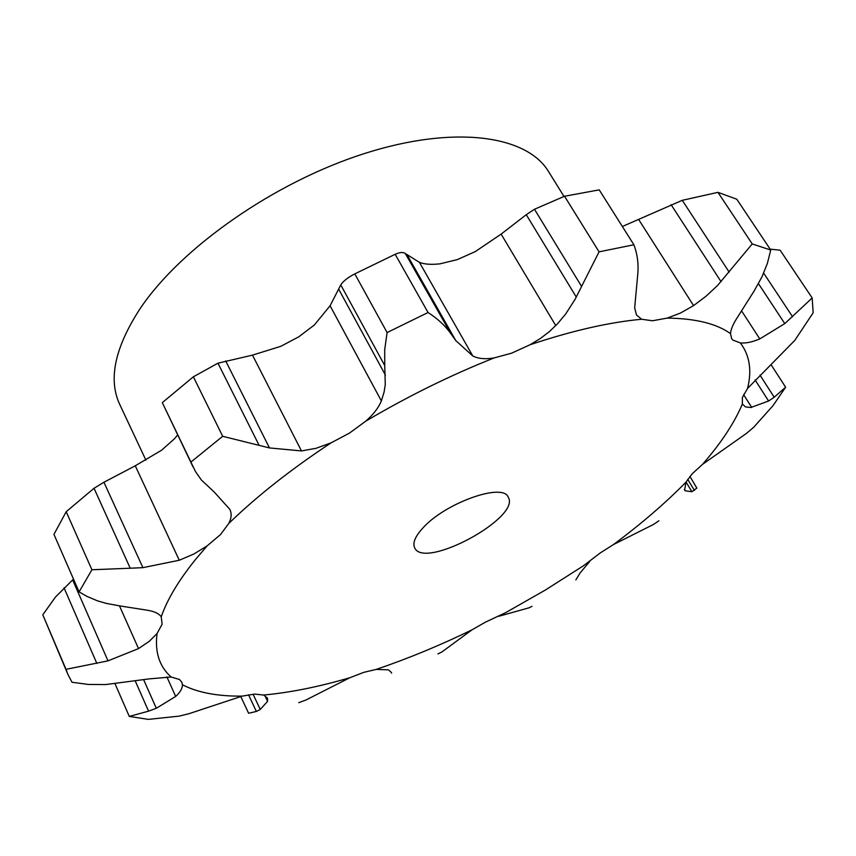 <?xml version="1.0" encoding="UTF-8"?>
<svg xmlns="http://www.w3.org/2000/svg" width="856" height="856" viewBox="0 0 856 856"><rect width="100%" height="100%" fill="white"/><g stroke="black" fill="none" stroke-linecap="round" stroke-linejoin="round"><path stroke-width="1.28" d="M667.231 318.09C695.596 318.475 716.686 323.654 730.5 333.637L731.687 338.709L732.843 340.089L740.344 342.914C749.653 355.208 752.06 370.38 747.556 388.442L742.409 397.441L742.355 404.053C734.245 423.174 720.934 443.301 702.444 464.423L692.183 473.807L685.902 482.26C664.994 503.478 640.823 524.257 613.388 544.609L600.377 552.848L583.535 565.72L545.4 590.019L505.618 612.671L485.202 622.269L471.902 629.898C439.759 645.488 407.873 658.66 376.223 669.403L363.886 672.324L349.826 677.738C318.828 686.822 290.088 692.59 263.594 695.04L254.735 694.098L242.152 696.121C217.585 696.388 197.672 692.6 182.414 684.768L181.857 682.253L179.45 679.471L171.168 677.021C159.398 666.631 154.69 652.122 157.065 633.494L162.116 624.217L161.228 616.834C167.113 599.724 178.487 580.689 195.329 559.706L207.131 545.882L220.474 534.583L228.82 523.401C256.982 496.127 291.072 469.281 331.079 442.841L349.505 433.083L365.523 421.323C407.798 396.285 450.695 375.153 494.201 357.904L511.61 353.164L529.992 344.775C571.958 330.737 609.183 322.231 641.647 319.256L652.55 320.765L667.231 318.09L680.349 313.114L693.563 305.613L706.125 296.144L717.563 285.476L752.231 243.928L770.742 250.048L736.781 199.223L717.959 192.343L752.231 243.928M717.959 192.343L682.275 200.315L622.355 226.498M730.5 333.637C730.821 329.335 733.185 323.835 737.572 317.137L753.997 291.2L761.968 276.863L767.361 263.445L770.742 250.048M641.647 319.256L636.511 315.029L634.66 307.946L637.763 274.177C638.683 263.883 637.388 254.072 633.889 244.763L599.221 189.871L564.543 196.249L534.476 209.249L526.269 214.696L501.124 234.105L475.294 251.589L457.286 259.625L440.07 263.819C431.317 264.814 424.426 264.322 419.419 262.343L472.758 355.946L455.788 340.592L450.598 333.284C445.024 325.515 437.512 318.593 428.054 312.515L387.105 332.545L384.697 349.73L384.74 365.587L340.763 284.909L330.084 305.774L314.302 325.034L298.84 336.783L280.864 346.284L252.499 355.133L301.473 450.93L269.469 447.934L222.688 436.303L190.899 462.08L195.457 471.528L201.342 479.959L214.235 492.04L229.857 509.384C231.837 513.579 231.495 518.255 228.82 523.401M177.641 434.955L174.496 438.743L161.677 450.16L135.259 465.792L103.94 482.249L94.032 488.273L66.201 511.717L91.913 569.764L130.23 568.223L94.032 488.273M740.344 342.914C745.726 343.438 752.21 342.1 759.786 338.912L784.781 323.6L812.173 297.963L813.157 312.793L794.764 340.421L747.556 388.442M812.173 297.963L780.126 250.187L770.143 249.139M529.992 344.775L540.008 338.719L549.242 331.764L557.534 323.761L565.72 313.938L575.136 299.236L599.061 251.846L633.889 244.763M494.201 357.904C485.502 359.424 478.354 358.771 472.758 355.946M742.355 404.053L745.49 406.9L750.808 407.52L768.602 401.015L774.198 397.216L785.637 387.212L772.957 405.712L753.719 427.24L746.721 433.211L702.444 464.423M450.598 333.284L405.359 253.558C403.326 251.964 399.934 252.199 395.172 254.286L354.801 273.877C347.953 277.43 343.267 281.1 340.763 284.909M405.359 253.558L419.419 262.343M365.523 421.323C373.195 414.743 378.47 407.948 381.369 400.929L384.109 391.973L385.275 384.59L384.74 365.587M331.079 442.841L316.046 448.309L301.473 450.93M685.902 482.26L684.65 490.178L685.142 490.777L691.905 491.719L696.848 488.091L689.915 476.396M258.812 444.735L217.959 363.179L193.381 376.79L162.308 402.63L193.007 466.916M217.959 363.179L252.499 355.133M613.388 544.609L653.652 524.364L658.917 520.769M207.131 545.882L193.97 553.96L179.279 560.241L135.259 465.792M589.688 561.525L580.09 572.964L575.853 579.919M157.065 633.494L149.254 641.326L138.522 648.591L119.466 605.855L106.294 603.394L97.231 600.752L86.756 596.29L79.094 591.892L53.949 534.379L66.201 511.717M498.877 616.256L529.243 607.749L531.983 606.316M161.228 616.834C159.098 613.634 154.529 611.452 147.542 610.264L119.476 605.855M471.902 629.898L441.878 651.972L437.919 653.931M171.168 677.021L149.265 678.872L105.684 684.565L88.457 684.458L72 682.253L67.924 674.453L42.8 614.79L55.469 597.039L73.498 579.073M376.223 669.403L388.506 669.852L390.999 672.131M349.826 677.738L305.86 700.048L298.776 702.669M182.414 684.768C182.478 688.374 180.231 692.269 175.673 696.442L166.888 676.893M263.594 695.04L267.5 698.079L267.586 701.332L264.879 695.596M242.152 696.121L188.973 713.701L179.161 716.119L148.334 719.382L129.288 716.418L148.57 711.154L135.334 681.151M145.916 460.175L119.722 404.406C108.038 379.454 114.832 347.536 140.106 308.642C180.884 247.759 274.155 182.349 364.089 153.652C454.14 124.783 526.675 135.227 548.557 171.575L563.976 196.42M179.279 560.241L142.899 567.656L130.23 568.223M79.094 591.892L91.913 569.764M138.522 648.591L108.006 660.853L66.019 669.328L67.924 674.453M267.586 701.332L260.245 709.474L256.351 711.454L248.615 713.262L240.75 696.474M175.673 696.442L156.316 708.287L148.57 711.154M422.564 528.345C444.392 503.307 502.718 482.345 508.164 497.09C521.679 517.259 424.266 570.15 414.679 547.851C412.432 543.164 415.064 536.669 422.564 528.345M564.543 196.249L599.061 251.846M455.788 340.592L407.488 255.516M354.801 273.877L387.105 332.545M395.172 254.286L428.054 312.515M771.256 365.02L785.637 387.212M269.469 447.934L225.674 360.911M162.308 402.63L190.899 462.08M193.381 376.79L222.688 436.303M142.899 567.656L103.94 482.249M108.006 660.853L72.632 579.897M391.631 673.126L391.192 672.26M42.8 614.79L66.019 669.328M96.856 663.453L64.04 587.837M156.316 708.287L143.69 679.814M260.245 709.474L253.087 694.216M256.351 711.454L248.55 694.783M115.057 683.805L129.288 716.418M729.184 272.144L682.275 200.315M721.084 281.688L671.072 204.648M693.563 305.613L638.63 219.436M759.786 338.912L741.799 311.231M555.769 325.644L501.124 234.105M751.718 407.413L743.586 394.627M381.369 400.929L330.084 305.774M685.142 490.777L684.329 489.429M784.781 323.6L758.448 283.636M581.438 286.204L534.476 209.249M576.27 297.053L526.269 214.696M792.613 316.838L763.68 273.139M768.602 401.015L755.099 379.936M385.435 375.142L338.58 288.975M774.198 397.216L760 375.142M691.905 491.719L686.03 482.035M694.441 490.456L687.689 479.339"/></g></svg>
